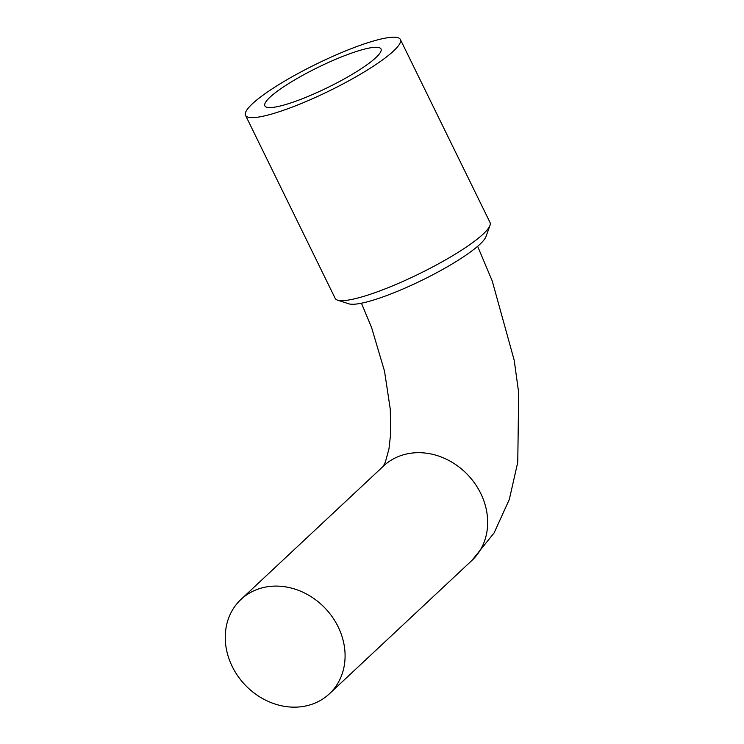 <?xml version="1.0" encoding="UTF-8"?>
<svg xmlns="http://www.w3.org/2000/svg" width="744" height="744" viewBox="0 0 744 744"><rect width="100%" height="100%" fill="white"/><g stroke="black" fill="none" stroke-linecap="round" stroke-linejoin="round"><path stroke-width="1.12" d="M290.541 107.74A86.22 14.908 153.9 0 1 245.52 115.348A86.22 14.908 153.9 0 1 252.318 103.853A86.22 14.908 153.9 0 1 336.307 54.824A86.22 14.908 153.9 0 1 400.374 39.488A86.22 14.908 153.9 0 1 290.541 107.74M298.642 100.161A64.663 11.179 153.9 0 1 264.873 105.871A64.663 11.179 153.9 0 1 318.023 67.379A64.663 11.179 153.9 0 1 381.012 48.974A64.663 11.179 153.9 0 1 298.642 100.161M245.52 115.348L335.181 298.381A86.22 14.908 -26.1 0 0 337.534 300.139A86.22 14.908 -26.1 0 0 419.16 273.829A86.22 14.908 -26.1 0 0 489.98 225.451A86.22 14.908 -26.1 0 0 490.036 222.512L400.374 39.488M489.98 225.451L485.981 236.583A77.599 13.411 153.9 0 1 479.908 244.283A77.599 13.411 153.9 0 1 410.437 285.696A77.599 13.411 153.9 0 1 348.778 303.794L337.534 300.139M257.154 589.434A64.663 55.437 -133.1 0 0 240.991 599.413A64.663 55.437 -133.1 0 0 244.692 684.508A64.663 55.437 -133.1 0 0 329.35 693.845A64.663 55.437 -133.1 0 0 332.587 617.353A64.663 55.437 -133.1 0 0 257.154 589.434M240.991 599.413L383.56 465.995A64.663 55.437 46.9 0 1 399.723 456.016A64.663 55.437 46.9 0 1 480.717 493.393A64.663 55.437 46.9 0 1 471.929 560.427L494.081 532.955L509.324 499.457L517.759 462.229L518.698 392.879L514.216 360.291L492.212 280.897L477.629 246.32M361.454 303.199L371.6 327.602L384.499 371.079L390.302 409.349L390.637 434.003L388.963 448.902L385.308 462.238L383.207 466.33M329.35 693.845L471.929 560.427"/></g></svg>
